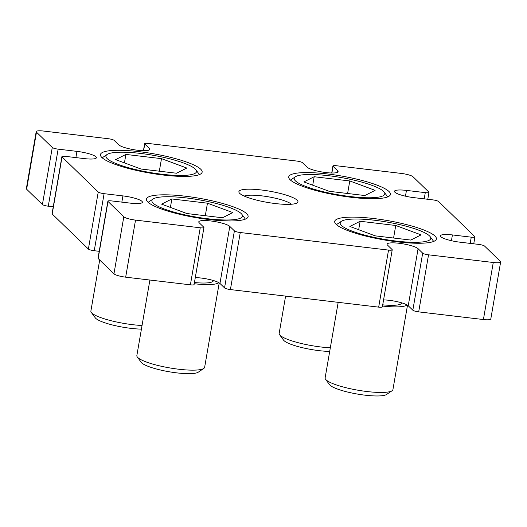 <?xml version="1.0" encoding="UTF-8"?>
<svg xmlns="http://www.w3.org/2000/svg" width="527" height="527" viewBox="0 0 527 527"><rect width="100%" height="100%" fill="white"/><g stroke="black" fill="none" stroke-linecap="round" stroke-linejoin="round"><path stroke-width="0.79" d="M275.437 203.567A29.98 5.711 -170.2 0 1 239.258 192.862A29.98 5.711 -170.2 0 1 261.418 189.983A29.98 5.711 -170.2 0 1 297.215 202.869A29.98 5.711 -170.2 0 1 275.437 203.567M291.464 204.232A25.065 4.776 9.8 0 0 261.748 195.853A25.065 4.776 9.8 0 0 244.225 196.077M185.201 196.196A51.6 9.829 9.8 0 0 146.42 199.107A51.6 9.829 9.8 0 0 209.338 219.575A51.6 9.829 9.8 0 0 248.118 216.669A51.6 9.829 9.8 0 0 185.201 196.196M373.485 218.501A51.6 9.829 9.8 0 0 334.704 221.406A51.6 9.829 9.8 0 0 397.621 241.88A51.6 9.829 9.8 0 0 436.402 238.975A51.6 9.829 9.8 0 0 373.485 218.501M327.517 173.969A51.6 9.829 9.8 0 0 288.737 176.874A51.6 9.829 9.8 0 0 351.654 197.348A51.6 9.829 9.8 0 0 390.435 194.443A51.6 9.829 9.8 0 0 327.517 173.969M139.233 151.671A51.6 9.829 9.8 0 0 100.453 154.576A51.6 9.829 9.8 0 0 163.37 175.05A51.6 9.829 9.8 0 0 202.151 172.138A51.6 9.829 9.8 0 0 139.233 151.671M143.43 150.696L144.629 143.739A4.914 0.935 9.8 0 1 148.324 143.463L296.596 161.025A4.914 0.935 9.8 0 1 302.452 162.698L307.05 167.151A15.975 3.043 9.8 0 0 326.081 172.579A15.975 3.043 9.8 0 0 338.09 171.677A15.975 3.043 9.8 0 0 337.649 170.774L333.051 166.321L331.898 173.001M36.475 132.165L26.62 189.213L42.423 204.522L52.278 147.474L36.475 132.165A9.829 1.871 9.8 0 1 36.205 131.612A9.829 1.871 9.8 0 1 43.589 131.058L108.312 138.72A4.914 0.935 9.8 0 1 114.168 140.393L118.766 144.846A15.975 3.043 9.8 0 0 137.797 150.274A15.975 3.043 9.8 0 0 149.806 149.378A15.975 3.043 9.8 0 0 149.365 148.469L144.767 144.016L143.614 150.702M75.888 157.599L76.962 151.374A15.975 3.043 9.8 0 1 96.434 157.711A15.975 3.043 9.8 0 1 84.432 158.614L65.605 156.381A4.914 0.935 9.8 0 0 61.909 156.657A4.914 0.935 9.8 0 0 62.041 156.934L98.239 192.006A4.914 0.935 9.8 0 0 104.096 193.679L94.247 250.727A4.914 0.935 -170.2 0 1 88.391 249.054L98.239 192.006M62.041 156.934L52.193 213.988L88.391 249.054M424.209 198.863L425.282 192.638A4.914 0.935 9.8 0 0 428.978 192.362A4.914 0.935 9.8 0 0 428.846 192.078L413.043 176.776A9.829 1.871 9.8 0 0 401.33 173.429L336.608 165.768A4.914 0.935 9.8 0 0 332.912 166.045A4.914 0.935 9.8 0 0 333.051 166.321M470.176 243.388L471.25 237.17A4.914 0.935 9.8 0 0 474.946 236.893A4.914 0.935 9.8 0 0 474.807 236.61L438.609 201.545A4.914 0.935 9.8 0 0 432.753 199.871L413.926 197.645A15.975 3.043 9.8 0 1 394.453 191.308A15.975 3.043 9.8 0 1 406.455 190.405L425.282 192.638M121.849 202.131L122.929 195.906A15.975 3.043 9.8 0 1 142.402 202.243A15.975 3.043 9.8 0 1 130.4 203.145L111.566 200.912A4.914 0.935 9.8 0 0 107.877 201.189A4.914 0.935 9.8 0 0 108.009 201.466L98.154 258.52L113.957 273.823L123.812 216.775A9.829 1.871 9.8 0 0 135.525 220.115L200.247 227.783A4.914 0.935 9.8 0 0 203.942 227.506A4.914 0.935 9.8 0 0 203.804 227.229L199.206 222.776A15.975 3.043 9.8 0 1 198.765 221.867A15.975 3.043 9.8 0 1 212.882 221.248A15.975 3.043 9.8 0 1 229.805 226.399L234.403 230.852A4.914 0.935 9.8 0 0 240.259 232.526L388.531 250.088A4.914 0.935 9.8 0 0 392.226 249.811A4.914 0.935 9.8 0 0 392.088 249.534L387.49 245.081A15.975 3.043 9.8 0 1 387.049 244.172A15.975 3.043 9.8 0 1 401.166 243.553A15.975 3.043 9.8 0 1 418.089 248.704L422.687 253.158A4.914 0.935 9.8 0 0 428.543 254.824L493.265 262.492A9.829 1.871 9.8 0 0 500.65 261.939A9.829 1.871 9.8 0 0 500.38 261.379L484.576 246.076A4.914 0.935 9.8 0 0 478.72 244.403L459.893 242.176A15.975 3.043 9.8 0 1 440.42 235.839A15.975 3.043 9.8 0 1 452.423 234.937L471.25 237.17M108.009 201.466L123.812 216.775M428.543 254.824L418.688 311.879L483.411 319.54L493.265 262.492M240.259 232.526L230.404 289.573L378.676 307.136L388.531 250.088M135.525 220.115L125.67 277.169L190.392 284.83L200.247 227.783M52.278 147.474A4.914 0.935 9.8 0 0 58.135 149.148L48.28 206.195A4.914 0.935 -170.2 0 1 42.423 204.522M76.962 151.374L58.135 149.148M122.929 195.906L104.096 193.679M500.65 261.939L490.795 318.987A9.829 1.871 -170.2 0 1 483.411 319.54M418.688 311.879A4.914 0.935 -170.2 0 1 412.832 310.205L408.234 305.752A15.975 3.043 9.8 0 0 383.57 299.903M392.226 249.811L382.371 306.859A4.914 0.935 -170.2 0 1 378.676 307.136M230.404 289.573A4.914 0.935 -170.2 0 1 224.548 287.9L219.95 283.447A15.975 3.043 9.8 0 0 195.286 277.597M203.942 227.506L194.088 284.554A4.914 0.935 -170.2 0 1 190.392 284.83M125.67 277.169A9.829 1.871 -170.2 0 1 113.957 273.823M98.154 258.52A4.914 0.935 -170.2 0 1 98.022 258.237L107.877 201.189M99.214 251.313L94.247 250.727M52.193 213.988A4.914 0.935 -170.2 0 1 52.054 213.705L61.909 156.657M53.253 206.782L48.28 206.195M26.62 189.213A9.829 1.871 -170.2 0 1 26.35 188.659L36.205 131.612M161.967 174.239A45.948 8.748 9.8 0 0 195.925 169.832A45.948 8.748 9.8 0 0 140.478 153.423A45.948 8.748 9.8 0 0 107.086 154.49A45.948 8.748 9.8 0 0 161.967 174.239M141.414 329.125A29.486 5.613 -170.2 0 1 130.854 328.347A29.486 5.613 -170.2 0 1 95.268 317.821L91.309 312.425A34.4 6.555 9.8 0 0 132.824 324.704A34.4 6.555 9.8 0 0 142.04 325.502M99.695 260.009L90.881 311.062A34.4 6.555 9.8 0 0 91.309 312.425M125.894 154.431L115.617 159.615L140.946 169.015L176.545 173.231L186.821 168.047L161.493 158.647L125.894 154.431L124.431 162.889M159.325 171.196L161.493 158.647M207.928 218.771A45.948 8.748 9.8 0 0 241.893 214.364A45.948 8.748 9.8 0 0 186.439 197.954A45.948 8.748 9.8 0 0 153.054 199.015A45.948 8.748 9.8 0 0 207.928 218.771M203.784 368.439L198.244 372.194A29.486 5.613 -170.2 0 1 176.815 372.879A29.486 5.613 -170.2 0 1 141.236 362.352L137.27 356.95A34.4 6.555 9.8 0 0 178.791 369.236A34.4 6.555 9.8 0 0 203.784 368.439A34.4 6.555 9.8 0 0 204.641 367.299L219.225 282.887M194.437 282.525A28.26 5.382 9.8 0 0 213.369 280.68L213.395 280.522M194.226 283.743A34.4 6.555 9.8 0 0 218.843 282.656M149.899 280.035L136.849 355.587A34.4 6.555 9.8 0 0 137.27 356.95M171.861 198.962L161.585 204.147L186.914 213.547L222.513 217.763L232.789 212.579L207.46 203.178L171.861 198.962L170.399 207.421M205.293 215.721L207.46 203.178M350.251 196.545A45.948 8.748 9.8 0 0 384.209 192.138A45.948 8.748 9.8 0 0 328.756 175.728A45.948 8.748 9.8 0 0 295.37 176.789A45.948 8.748 9.8 0 0 350.251 196.545M329.698 351.43A29.486 5.613 -170.2 0 1 319.138 350.653A29.486 5.613 -170.2 0 1 283.552 340.119L279.593 334.724A34.4 6.555 9.8 0 0 321.108 347.01A34.4 6.555 9.8 0 0 330.324 347.807M285.594 296.108L279.165 333.36A34.4 6.555 9.8 0 0 279.593 334.724M314.178 176.736L303.901 181.92L329.23 191.321L364.829 195.537L375.105 190.352L349.776 180.952L314.178 176.736L312.715 185.188M347.609 193.495L349.776 180.952M396.212 241.076A45.948 8.748 9.8 0 0 430.177 236.669A45.948 8.748 9.8 0 0 374.723 220.26A45.948 8.748 9.8 0 0 341.338 221.32A45.948 8.748 9.8 0 0 396.212 241.076M392.068 390.744L386.528 394.499A29.486 5.613 -170.2 0 1 365.099 395.184A29.486 5.613 -170.2 0 1 329.52 384.651L325.554 379.256A34.4 6.555 9.8 0 0 367.075 391.541A34.4 6.555 9.8 0 0 392.068 390.744A34.4 6.555 9.8 0 0 392.925 389.605L407.509 305.192M382.721 304.83A28.26 5.382 9.8 0 0 401.653 302.985L401.679 302.827M382.51 306.042A34.4 6.555 9.8 0 0 407.127 304.962M338.182 302.34L325.126 377.892A34.4 6.555 9.8 0 0 325.554 379.256M360.145 221.268L349.869 226.452L375.198 235.852L410.796 240.068L421.073 234.884L395.744 225.484L360.145 221.268L358.683 229.719M393.577 238.026L395.744 225.484M337.366 172.388L337.649 170.774M149.082 150.083L149.365 148.469M219.95 283.447L229.805 226.399M224.548 287.9L234.403 230.852M408.234 305.752L418.089 248.704M412.832 310.205L422.687 253.158M451.428 240.714L452.423 234.937M405.461 196.182L406.455 190.405M427.786 199.285L428.978 192.362M331.714 173.001L332.912 166.045M473.747 243.817L474.946 236.893M195.925 169.832L199.423 174.595M107.086 154.49L102.198 157.804M241.893 214.364L245.391 219.127M153.054 199.015L148.166 202.335M384.209 192.138L387.707 196.9M295.37 176.789L290.482 180.102M430.177 236.669L433.675 241.432M341.338 221.32L336.45 224.634"/></g></svg>

